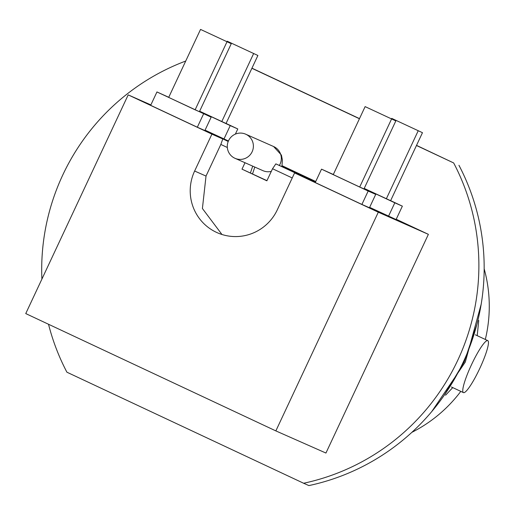 <?xml version="1.0" encoding="UTF-8"?>
<svg xmlns="http://www.w3.org/2000/svg" width="515" height="515" viewBox="0 0 515 515"><rect width="100%" height="100%" fill="white"/><g stroke="black" fill="none" stroke-linecap="round" stroke-linejoin="round"><path stroke-width="0.77" d="M460.803 391.374A139.887 138.129 113.9 0 1 411.865 432.343M485.317 339.469A139.887 138.129 -66.1 0 0 484.171 268.811M452.756 387.602L445.572 395.205M478.744 320.478L477.218 335.671M471.457 364.787A28.705 4.538 115.1 0 0 463.423 392.604A28.705 4.538 115.1 0 0 479.768 368.457A28.705 4.538 115.1 0 0 487.802 340.634A28.705 4.538 115.1 0 0 471.457 364.787M458.949 165.283A220.922 218.141 113.9 0 1 308.91 485.587L303.625 483.25A220.922 218.141 -66.1 0 0 453.664 162.946L416.526 145.378M251.951 68.173L359.496 118.624M48.519 324.257A220.922 218.141 -66.1 0 0 66.911 372.203L303.625 483.25M185.728 61.04A220.922 218.141 -66.1 0 0 41.895 279.111M251.893 68.289L359.438 118.74M416.474 145.494L453.664 162.946M150.876 104.906L128.196 94.876L25.75 313.577L275.853 430.901L325.937 453.046L428.383 234.344L396.222 219.261M315.74 181.505L282.072 165.708M315.341 182.342L294.586 172.931L378.3 212.206L428.383 234.344M128.196 94.876L211.91 134.145L222.776 138.953L204.925 130.462M204.989 130.314L228.364 141.116M282.001 166.178L315.534 181.943M168.753 97.284L156.946 91.947L150.676 105.337L197.329 127.224L204.88 130.559L211.15 117.175L199.421 111.671M205.073 130.141L228.422 140.975M333.327 174.488L321.521 169.152L315.251 182.542L361.903 204.429L369.455 207.764L375.725 194.374L363.996 188.876M369.648 207.345L396.087 219.545L402.363 206.155L390.634 200.65M275.853 430.901L378.3 212.206M211.91 134.145L194.631 171.032A46.241 45.661 -66.1 0 0 217.266 232.722A46.241 45.661 -66.1 0 0 277.308 209.817L294.586 172.931M221.952 234.486L202.408 208.504L206.019 176.072L220.838 144.432L227.327 147.502M266.963 180.649L241.999 169.145L245.005 162.734M241.999 169.145L266.879 180.817L272.538 168.74L292.23 177.952M250.438 172.879L252.711 166.139M228.345 141.155L209.714 132.619L228.216 141.477M222.776 138.953L220.838 144.432M272.538 168.74L275.853 163.867L315.36 182.31M315.515 181.975L275.853 163.867M234.737 158.189A13.19 13.023 113.9 0 1 228.48 140.846A13.19 13.023 113.9 0 1 245.932 134.299A13.19 13.023 113.9 0 1 252.189 151.648A13.19 13.023 113.9 0 1 234.737 158.189M156.946 91.947L211.15 117.175M197.329 127.224L203.599 113.834M200.541 29.413L168.688 97.412L195.127 109.817L199.408 111.71L231.261 43.711L200.541 29.413L231.261 43.711M195.127 109.817L226.98 41.818M235.361 134.119L237.788 128.95L226.059 123.445M223.961 138.999L230.237 125.609L237.788 128.95M199.62 111.246L230.237 125.609M199.64 111.214L226.04 123.484L257.893 55.485L227.179 41.194L257.893 55.485M226.948 41.689L227.179 41.194M221.765 121.592L253.618 53.592M361.903 204.429L368.173 191.039L375.725 194.374M321.521 169.152L368.173 191.039M365.122 106.618L333.263 174.617L359.702 187.022L363.983 188.915L395.835 120.916L365.122 106.618L395.835 120.916M359.702 187.022L391.555 119.023M388.535 216.203L394.812 202.813L402.363 206.155M364.195 188.451L394.812 202.813M364.214 188.419L390.615 200.689L422.467 132.69L391.754 118.398L422.467 132.69M386.34 198.796L418.193 130.797M391.522 118.894L391.754 118.398M444.155 395.365L464.279 361.749L476.826 324.585M481.171 304.262L465.309 362.051L431.731 411.594M194.631 171.032L206.019 176.072M245.668 134.183L273.607 146.53A13.19 13.023 113.9 0 1 279.368 165.424M271.302 171.373A13.19 13.023 113.9 0 1 262.94 170.665L235.001 158.311M451.391 386.965L463.423 392.604M281.943 166.57L282.368 159.946L281.415 155.092L273.607 146.53M252.556 173.877L254.777 167.053M475.339 334.789L487.802 340.634"/></g></svg>
